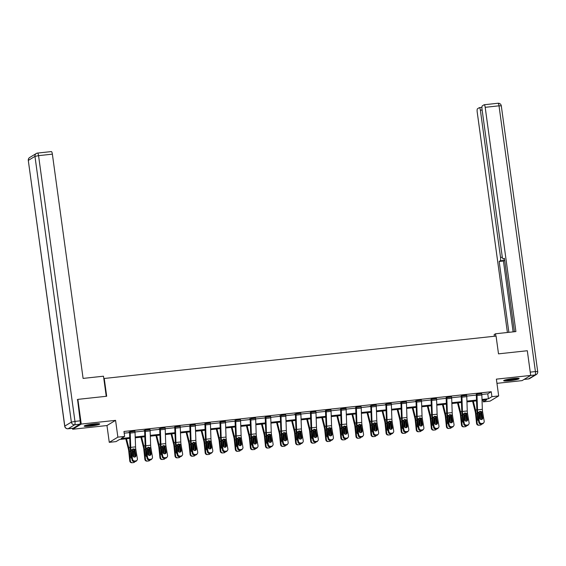 <?xml version="1.0" encoding="UTF-8"?>
<svg xmlns="http://www.w3.org/2000/svg" width="566" height="566" viewBox="0 0 566 566"><rect width="100%" height="100%" fill="white"/><g stroke="black" fill="none" stroke-linecap="round" stroke-linejoin="round"><path stroke-width="0.85" d="M90.121 426.134A7.825 0.863 172.2 0 0 99.694 423.976A7.825 0.863 172.2 0 0 93.751 423.941A7.825 0.863 172.2 0 0 84.185 426.099A7.825 0.863 172.2 0 0 90.121 426.134M509.598 380.741A7.825 0.863 172.2 0 0 519.163 378.583A7.825 0.863 172.2 0 0 513.228 378.555A7.825 0.863 172.2 0 0 503.662 380.706A7.825 0.863 172.2 0 0 509.598 380.741M129.763 438.388L119.518 439.499L116.037 441.6L109.266 442.336L117.87 437.143L124.633 436.414L121.145 438.516L129.734 437.589M72.526 428.285L72.653 429.254L106.967 425.54L109.266 442.336M496.955 383.338L522.093 380.621L530.696 375.428L496.382 379.142L498.681 395.938L490.078 401.124L483.314 401.86L486.802 399.752L482.034 400.268M483.081 400.155L483.314 401.86M77.287 399.723L77.875 399.37L81.256 424.061L72.653 429.254M77.875 399.37L106.677 396.25L104.243 378.47L496.071 336.07L498.505 353.849L527.314 350.736L530.696 375.428L535.125 374.954L528.545 378.916A3.007 0.743 83.8 0 1 528.46 378.944A3.007 0.743 83.8 0 1 528.375 378.937M104.243 378.47L103.84 378.711M481.822 394.474L487.75 393.837L491.238 391.729L123.961 431.476L124.633 436.414M124.195 433.174L129.564 432.594M135.026 432L144.641 430.959M150.103 430.372L159.718 429.332M165.187 428.738L174.795 427.698M180.264 427.111L189.879 426.071M195.341 425.476L204.956 424.436M210.418 423.842L220.032 422.802M225.494 422.215L235.109 421.175M240.571 420.58L250.186 419.54M255.655 418.946L265.263 417.906M270.732 417.319L280.34 416.279M285.809 415.685L295.424 414.645M300.886 414.057L310.501 413.017M315.962 412.423L325.577 411.383M331.039 410.789L340.654 409.749M346.116 409.161L355.731 408.121M361.2 407.527L370.808 406.487M376.277 405.9L385.885 404.86M391.354 404.265L400.969 403.225M406.43 402.631L416.045 401.591M421.507 401.004L431.122 399.964M436.584 399.37L446.199 398.33M451.661 397.742L461.276 396.695M466.745 396.108L476.353 395.068M481.758 393.816L476.31 394.467M466.674 395.45L461.233 396.101M451.597 397.077L446.157 397.728M436.52 398.712L431.08 399.363M421.444 400.339L415.515 401.046L416.038 401.414L416.534 415.734A7.528 1.861 -96.2 0 0 416.937 419.639L418.507 428.929L419.045 428.271A2.009 1.889 39.1 0 0 421.302 429.99L422.271 429.884A2.009 1.889 39.1 0 0 423.877 427.747L422.3 418.458A5.016 1.238 -96.2 0 1 422.031 415.854L421.536 401.535A3.509 0.87 83.8 0 0 421.415 400.141L416.583 400.664A3.509 0.87 83.8 0 1 416.703 402.058L417.199 416.378A5.016 1.238 -96.2 0 0 417.467 418.982L419.045 428.271M406.367 401.973L400.438 402.681L400.961 403.042L401.457 417.361A7.528 1.861 -96.2 0 0 401.853 421.274L403.431 430.563L403.968 429.905A2.009 1.889 39.1 0 0 406.225 431.617L407.195 431.518A2.009 1.889 39.1 0 0 408.801 429.382L407.223 420.092A5.016 1.238 -96.2 0 1 406.954 417.489L406.459 403.169A3.509 0.87 83.8 0 0 406.338 401.775L406.338 401.754M391.29 403.608L385.361 404.308L385.885 404.676L386.38 418.996A7.528 1.861 -96.2 0 0 386.776 422.901L388.354 432.191L388.892 431.533A2.009 1.889 39.1 0 0 391.148 433.252L392.118 433.146A2.009 1.889 39.1 0 0 393.724 431.016L392.146 421.72A5.016 1.238 -96.2 0 1 391.877 419.116L391.382 404.796A3.509 0.87 83.8 0 0 391.262 403.402L391.262 403.381M376.206 405.235L370.284 405.942L370.801 406.31L371.303 420.63A7.528 1.861 -96.2 0 0 371.699 424.535L373.277 433.825L373.815 433.167A2.009 1.889 39.1 0 0 376.072 434.886L377.041 434.78A2.009 1.889 39.1 0 0 378.647 432.643L377.069 423.354A5.016 1.238 -96.2 0 1 376.8 420.75L376.305 406.43A3.509 0.87 83.8 0 0 376.185 405.037L376.178 405.015M361.129 406.869L355.689 407.52M346.052 408.503L340.612 409.154M330.976 410.131L325.535 410.782M315.899 411.765L310.458 412.416M300.822 413.392L294.893 414.1L295.417 414.468L295.912 428.787A7.528 1.861 -96.2 0 0 296.308 432.693L297.886 441.982L298.423 441.324A2.009 1.889 39.1 0 0 300.68 443.044L301.65 442.937A2.009 1.889 39.1 0 0 303.256 440.801L301.678 431.511A5.016 1.238 -96.2 0 1 301.409 428.908L300.914 414.588A3.509 0.87 83.8 0 0 300.794 413.194L295.961 413.718A3.509 0.87 83.8 0 1 296.082 415.111L296.577 429.431A5.016 1.238 -96.2 0 0 296.846 432.035L298.423 441.324M285.745 415.027L279.816 415.734L280.34 416.095L280.835 430.415A7.528 1.861 -96.2 0 0 281.231 434.327L282.809 443.617L283.347 442.959A2.009 1.889 39.1 0 0 285.604 444.671L286.573 444.565A2.009 1.889 39.1 0 0 288.179 442.435L286.601 433.146A5.016 1.238 -96.2 0 1 286.332 430.542L285.837 416.215A3.509 0.87 83.8 0 0 285.717 414.821L280.885 415.345A3.509 0.87 83.8 0 1 281.005 416.739L281.5 431.059A5.016 1.238 -96.2 0 0 281.769 433.669L283.347 442.959M270.661 416.661L265.221 417.312M255.584 418.288L249.663 418.996L250.179 419.356L250.674 433.683A7.528 1.861 -96.2 0 0 251.078 437.589L252.655 446.878L253.186 446.22A2.009 1.889 39.1 0 0 255.45 447.932L256.412 447.833A2.009 1.889 39.1 0 0 258.018 445.697L256.44 436.407A5.016 1.238 -96.2 0 1 256.179 433.804L255.683 419.484A3.509 0.87 83.8 0 0 255.563 418.09L255.556 418.069M240.508 419.922L235.067 420.573M225.431 421.55L219.99 422.208M210.354 423.184L204.913 423.835M195.277 424.818L189.829 425.469M180.2 426.446L174.752 427.097M165.116 428.08L159.195 428.78L159.711 429.148L160.213 443.468A7.528 1.861 -96.2 0 0 160.61 447.373L162.187 456.67L162.718 456.012A2.009 1.889 39.1 0 0 164.982 457.724L165.944 457.618A2.009 1.889 39.1 0 0 167.557 455.488L165.98 446.199A5.016 1.238 -96.2 0 1 165.711 443.595L165.215 429.269A3.509 0.87 83.8 0 0 165.095 427.875L160.263 428.398A3.509 0.87 83.8 0 1 160.383 429.792L160.878 444.112A5.016 1.238 -96.2 0 0 161.147 446.723L162.718 456.012M150.04 429.714L144.118 430.415L144.634 430.783L145.129 445.102A7.528 1.861 -96.2 0 0 145.533 449.008L147.11 458.297L147.641 457.639A2.009 1.889 39.1 0 0 149.905 459.359L150.867 459.252A2.009 1.889 39.1 0 0 152.473 457.116L150.896 447.826A5.016 1.238 -96.2 0 1 150.634 445.223L150.139 430.903A3.509 0.87 83.8 0 0 150.018 429.509L150.011 429.488M134.963 431.342L129.041 432.049L129.557 432.41L130.053 446.73A7.528 1.861 -96.2 0 0 130.456 450.642L132.034 459.932L132.564 459.274A2.009 1.889 39.1 0 0 134.828 460.986L135.79 460.887A2.009 1.889 39.1 0 0 137.397 458.75L135.819 449.461A5.016 1.238 -96.2 0 1 135.557 446.857L135.055 432.537A3.509 0.87 83.8 0 0 134.934 431.143L134.934 431.122M106.967 425.54L115.57 420.354L81.256 424.061M115.57 420.354L117.87 437.143M491.238 391.729L491.918 396.667L498.681 395.938M476.558 400.862L466.957 401.902M461.481 402.497L451.873 403.537M446.404 404.124L436.796 405.164M431.32 405.758L421.72 406.798M416.243 407.393L406.643 408.426M401.167 409.02L391.566 410.06M386.09 410.654L376.489 411.694M371.013 412.281L361.405 413.322M355.936 413.916L346.328 414.956M340.852 415.55L331.252 416.59M325.775 417.177L316.175 418.217M310.699 418.812L301.098 419.852M295.622 420.446L286.021 421.479M280.545 422.073L270.944 423.113M265.468 423.708L255.86 424.748M250.391 425.335L240.783 426.375M235.307 426.969L225.707 428.009M220.231 428.603L210.63 429.636M205.154 430.231L195.553 431.271M190.077 431.865L180.476 432.905M175 433.492L165.399 434.532M159.923 435.127L150.315 436.167M144.846 436.761L135.239 437.801M482.006 399.469L488.43 398.775L491.918 396.667M135.21 436.994L144.818 435.954M150.287 435.36L159.895 434.327M165.371 433.733L174.972 432.693M180.448 432.099L190.049 431.059M195.525 430.471L205.125 429.431M210.602 428.837L220.202 427.797M225.678 427.203L235.286 426.17M240.755 425.575L250.363 424.535M255.839 423.941L265.44 422.901M270.916 422.314L280.517 421.274M285.993 420.68L295.594 419.639M301.07 419.045L310.67 418.005M316.146 417.418L325.747 416.378M331.223 415.784L340.831 414.744M346.3 414.156L355.908 413.116M361.384 412.522L370.985 411.482M376.461 410.888L386.062 409.848M391.538 409.26L401.138 408.22M406.614 407.626L416.215 406.586M421.691 405.992L431.292 404.959M436.768 404.365L446.376 403.325M451.845 402.73L461.453 401.69M466.929 401.103L476.53 400.063M487.75 393.837L488.43 398.775M481.723 393.596L481.73 393.611A3.509 0.87 83.8 0 1 481.85 395.004L482.345 409.331A5.016 1.238 -96.2 0 0 482.614 411.935L484.192 421.224A2.009 1.889 39.1 0 1 482.586 423.354L481.079 424.118L482.586 423.354M476.282 394.247L476.848 409.204A7.528 1.861 -96.2 0 0 477.244 413.116L478.822 422.406L479.36 421.748A2.009 1.889 39.1 0 0 481.616 423.46M476.89 394.12L476.897 394.134A3.509 0.87 83.8 0 1 477.018 395.528L477.513 409.855A5.016 1.238 -96.2 0 0 477.782 412.458L479.36 421.748M482.112 419.321A1.606 1.514 39.1 0 0 482.197 418.507L481.178 412.685L479.473 411.567M481.079 424.118A2.009 1.889 -140.9 0 1 478.822 422.406M483.81 422.696L483.279 423.354A2.009 1.889 -140.9 0 1 482.048 424.012M481.574 412.048L482.734 417.85A1.606 1.514 -140.9 0 1 481.447 419.562A1.606 1.514 -140.9 0 1 479.635 418.189L478.822 412.345L480.067 411.341L482.614 411.935M479.692 411.432L480.067 411.341M472.596 401.294L475.122 411.298A5.016 1.238 83.8 0 1 475.553 413.803L476.565 423.432L477.188 423.389A2.009 1.946 86.5 0 0 479.331 425.179L480.293 425.073A2.009 1.946 86.5 0 0 481.793 424.04M473.303 401.216L475.518 410.003A7.528 1.861 83.8 0 1 476.169 413.76L477.188 423.389M480.867 412.147A7.528 1.861 83.8 0 1 481.001 413.237L481.666 419.519M478.581 420.998A1.606 1.557 -93.5 0 1 477.676 419.703L477.237 413.046M478.426 412.204L480.11 413.336L479.593 414.114L480.117 419.088M480.527 419.385L480.166 413.633M478.709 425.215A2.009 1.946 -93.5 0 1 476.565 423.432M479.593 414.114L478.751 412.84M517.557 378.279A6.771 0.75 -7.8 0 1 513.206 379.319A6.771 0.75 -7.8 0 1 505.127 379.984M507.476 379.425A6.268 0.693 172.2 0 0 513.001 378.796A6.268 0.693 172.2 0 0 515.145 378.378M504.504 380.182A7.775 0.856 172.2 0 0 513.489 379.39A7.775 0.856 172.2 0 0 518.208 378.307M98.088 423.672A6.771 0.75 -7.8 0 1 93.73 424.712A6.771 0.75 -7.8 0 1 85.65 425.377M87.999 424.818A6.268 0.693 172.2 0 0 93.524 424.189A6.268 0.693 172.2 0 0 95.675 423.764M85.034 425.575A7.775 0.856 172.2 0 0 94.013 424.783A7.775 0.856 172.2 0 0 98.732 423.701M495.837 336.091L495.519 333.777L494.146 334.605L494.373 336.254M495.519 333.777L515.909 331.57L485.189 107.321A3.007 0.743 -96.2 0 0 484.171 104.745A3.007 0.743 -96.2 0 0 484.086 104.774L482.324 105.842A3.007 0.743 -96.2 0 0 482.027 109.224L502.191 256.419A3.007 0.743 -96.2 0 0 503.216 258.995A3.007 0.743 -96.2 0 0 503.294 258.966L504.462 258.839M514.444 331.726L504.391 258.308L503.294 258.966M482.14 110.03L480.378 110.221A3.007 0.743 -96.2 0 0 479.36 107.646A3.007 0.743 -96.2 0 0 479.275 107.681L477.513 108.743A3.007 0.743 -96.2 0 0 477.216 112.125L507.405 332.49M504.646 260.176A3.007 0.743 83.8 0 1 504.504 260.339L500.252 260.799L499.162 261.464L508.869 332.334M500.252 260.799A3.007 0.743 -96.2 0 0 500.542 257.417L502.332 257.226M480.378 110.221L500.542 257.417M504.504 260.339L503.415 261.004L513.121 331.874M503.415 261.004L499.162 261.464M106.245 396.299L103.493 376.199L83.096 378.406L52.376 154.157L38.559 155.65L74.96 421.394L80.181 420.828L77.563 399.554M73.311 428.179L79.891 424.21L74.67 424.776L68.09 428.745L73.311 428.179A3.007 0.743 83.8 0 1 73.226 428.207A3.007 0.743 83.8 0 1 73.141 428.2M51.28 151.61A3.007 0.743 83.8 0 1 51.357 151.582A3.007 0.743 83.8 0 1 52.376 154.157M80.181 420.828A3.007 0.743 83.8 0 1 79.891 424.21M466.646 395.224L466.653 395.245A3.509 0.87 83.8 0 1 466.773 396.639L467.268 410.958A5.016 1.238 -96.2 0 0 467.537 413.562L469.108 422.852A2.009 1.889 39.1 0 1 467.502 424.988L466.002 425.752L467.502 424.988M461.205 395.882L461.771 410.838A7.528 1.861 -96.2 0 0 462.167 414.744L463.745 424.033L464.276 423.375A2.009 1.889 39.1 0 0 466.54 425.094M461.814 395.747L461.821 395.768A3.509 0.87 83.8 0 1 461.941 397.162L462.436 411.482A5.016 1.238 -96.2 0 0 462.698 414.086L464.276 423.375M467.035 420.948A1.606 1.514 39.1 0 0 467.12 420.142L466.101 414.319L464.396 413.201M466.002 425.752A2.009 1.889 -140.9 0 1 463.745 424.033M468.733 424.33L468.202 424.988A2.009 1.889 -140.9 0 1 466.971 425.646M466.49 413.675L467.65 419.484A1.606 1.514 -140.9 0 1 466.37 421.189A1.606 1.514 -140.9 0 1 464.559 419.816L463.745 413.972L464.99 412.968L467.537 413.562M464.615 413.06L464.99 412.968M446.737 397.382L451.576 396.879A3.509 0.87 83.8 0 1 451.696 398.273L452.192 412.593A5.016 1.238 -96.2 0 0 452.453 415.196L454.031 424.486A2.009 1.889 39.1 0 1 452.425 426.623L450.925 427.38L452.425 426.623M446.128 397.509L446.687 412.473A7.528 1.861 -96.2 0 0 447.09 416.378L448.668 425.667L449.199 425.009A2.009 1.889 39.1 0 0 451.463 426.729M446.737 397.403A3.509 0.87 83.8 0 1 446.864 398.797L447.359 413.116A5.016 1.238 -96.2 0 0 447.621 415.72L449.199 425.009M451.958 422.583A1.606 1.514 39.1 0 0 452.043 421.776L451.024 415.953L449.319 414.828M450.925 427.38A2.009 1.889 -140.9 0 1 448.668 425.667M453.656 425.957L453.125 426.615A2.009 1.889 -140.9 0 1 451.894 427.28M451.413 415.31L452.574 421.118A1.606 1.514 -140.9 0 1 451.293 422.823A1.606 1.514 -140.9 0 1 449.482 421.451L448.661 415.607L449.913 414.602L452.453 415.196M449.538 414.694L449.913 414.602M457.519 402.921L460.038 412.925A5.016 1.238 83.8 0 1 460.476 415.43L461.488 425.059L462.111 425.024A2.009 1.946 86.5 0 0 464.254 426.806L465.217 426.7A2.009 1.946 86.5 0 0 466.717 425.674M458.227 402.851L460.441 411.638A7.528 1.861 83.8 0 1 461.092 415.394L462.111 425.024M465.79 413.781A7.528 1.861 83.8 0 1 465.924 414.871L466.589 421.154M463.504 422.632A1.606 1.557 -93.5 0 1 462.599 421.337L462.153 414.68M463.342 413.831L465.033 414.97L464.516 415.741L465.04 420.722M465.45 421.019L465.089 415.267M463.632 426.849A2.009 1.946 -93.5 0 1 461.488 425.059M464.516 415.741L463.667 414.475M442.435 404.556L444.961 414.56A5.016 1.238 83.8 0 1 445.4 417.064L446.411 426.693L447.034 426.651A2.009 1.946 86.5 0 0 449.171 428.441L450.14 428.335A2.009 1.946 86.5 0 0 451.64 427.309M443.15 404.478L445.364 413.272A7.528 1.861 83.8 0 1 446.015 417.022L447.034 426.651M450.713 415.416A7.528 1.861 83.8 0 1 450.847 416.498L451.512 422.781M448.428 424.259A1.606 1.557 -93.5 0 1 447.522 422.965L447.076 416.307M448.265 415.465L449.949 416.597L449.439 417.375L449.963 422.356M450.373 422.646L450.012 416.894M448.555 428.476A2.009 1.946 -93.5 0 1 446.411 426.693M449.439 417.375L448.59 416.102M431.66 399.009L436.492 398.506A3.509 0.87 83.8 0 1 436.612 399.9L437.115 414.22A5.016 1.238 -96.2 0 0 437.377 416.831L438.954 426.12A2.009 1.889 39.1 0 1 437.348 428.25L435.848 429.014L437.348 428.25M431.051 399.143L431.61 414.1A7.528 1.861 -96.2 0 0 432.014 418.005L433.591 427.302L434.122 426.644A2.009 1.889 39.1 0 0 436.386 428.356M431.66 399.03A3.509 0.87 83.8 0 1 431.78 400.424L432.283 414.744A5.016 1.238 -96.2 0 0 432.544 417.354L434.122 426.644M436.881 424.217A1.606 1.514 39.1 0 0 436.966 423.403L435.947 417.581L434.242 416.463M435.848 429.014A2.009 1.889 -140.9 0 1 433.591 427.302M438.579 427.592L438.049 428.25A2.009 1.889 -140.9 0 1 436.818 428.908M436.336 416.944L437.497 422.745A1.606 1.514 -140.9 0 1 436.209 424.458A1.606 1.514 -140.9 0 1 434.405 423.085L433.584 417.241L434.837 416.236L437.377 416.831M434.462 416.328L434.837 416.236M421.804 425.844A1.606 1.514 39.1 0 0 421.882 425.038L420.871 419.215L419.158 418.097M421.302 429.99L420.771 430.648L422.271 429.884M420.771 430.648A2.009 1.889 -140.9 0 1 418.507 428.929M423.502 429.226L422.965 429.884A2.009 1.889 -140.9 0 1 421.734 430.542M421.26 418.571L422.42 424.38A1.606 1.514 -140.9 0 1 421.132 426.085A1.606 1.514 -140.9 0 1 419.328 424.712L418.507 418.868L419.76 417.864L422.3 418.458M419.378 417.956L419.76 417.864M406.338 401.775L401.506 402.292A3.509 0.87 83.8 0 1 401.627 403.685L402.122 418.012A5.016 1.238 -96.2 0 0 402.391 420.616L403.968 429.905M406.721 427.479A1.606 1.514 39.1 0 0 406.805 426.665L405.794 420.842L404.082 419.724M406.225 431.617L405.695 432.275L407.195 431.518M405.695 432.275A2.009 1.889 -140.9 0 1 403.431 430.563M408.426 430.853L407.888 431.511A2.009 1.889 -140.9 0 1 406.657 432.169M406.183 420.205L407.343 426.007A1.606 1.514 -140.9 0 1 406.055 427.719A1.606 1.514 -140.9 0 1 404.251 426.347L403.431 420.503L404.683 419.498L407.223 420.092M404.301 419.59L404.683 419.498M427.358 406.19L429.884 416.187A5.016 1.238 83.8 0 1 430.316 418.691L431.334 428.32L431.95 428.285A2.009 1.946 86.5 0 0 434.094 430.068L435.063 429.969A2.009 1.946 86.5 0 0 436.563 428.936M428.066 406.112L430.287 414.899A7.528 1.861 83.8 0 1 430.938 418.656L431.95 428.285M435.636 417.043A7.528 1.861 83.8 0 1 435.77 418.132L436.436 424.415M433.351 425.894A1.606 1.557 -93.5 0 1 432.445 424.599L432 417.941M433.188 417.1L434.872 418.232L434.363 419.01L434.886 423.984M435.296 424.281L434.936 418.529M433.478 430.11A2.009 1.946 -93.5 0 1 431.334 428.32M434.363 419.01L433.514 417.736M412.281 407.817L414.807 417.821A5.016 1.238 83.8 0 1 415.239 420.326L416.258 429.955L416.873 429.919A2.009 1.946 86.5 0 0 419.017 431.702L419.986 431.596A2.009 1.946 86.5 0 0 421.479 430.57M412.989 407.739L415.211 416.534A7.528 1.861 83.8 0 1 415.861 420.29L416.873 429.919M420.559 418.677A7.528 1.861 83.8 0 1 420.694 419.767L421.352 426.042M418.274 427.521A1.606 1.557 -93.5 0 1 417.368 426.233L416.923 419.569M418.111 418.727L419.795 419.859L419.279 420.637L419.809 425.618M420.213 425.908L419.852 420.163M418.401 431.738A2.009 1.946 -93.5 0 1 416.258 429.955M419.279 420.637L418.437 419.371M397.205 409.451L399.73 419.456A5.016 1.238 83.8 0 1 400.162 421.96L401.181 431.589L401.796 431.547A2.009 1.946 86.5 0 0 403.94 433.337L404.909 433.231A2.009 1.946 86.5 0 0 406.402 432.198M397.912 409.374L400.134 418.161A7.528 1.861 83.8 0 1 400.785 421.918L401.796 431.547M405.482 420.312A7.528 1.861 83.8 0 1 405.617 421.394L406.275 427.677M403.197 429.155A1.606 1.557 -93.5 0 1 402.292 427.861L401.846 421.203M403.034 420.361L404.718 421.493L404.202 422.271L404.725 427.252M405.136 427.542L404.775 421.79M403.325 433.372A2.009 1.946 -93.5 0 1 401.181 431.589M404.202 422.271L403.36 420.998M391.262 403.402L386.429 403.926A3.509 0.87 83.8 0 1 386.55 405.32L387.045 419.639A5.016 1.238 -96.2 0 0 387.314 422.243L388.892 431.533M391.644 429.113A1.606 1.514 39.1 0 0 391.729 428.299L390.717 422.477L389.005 421.359M391.148 433.252L390.618 433.91L392.118 433.146M390.618 433.91A2.009 1.889 -140.9 0 1 388.354 432.191M393.349 432.488L392.811 433.146A2.009 1.889 -140.9 0 1 391.58 433.804M391.106 421.833L392.266 427.641A1.606 1.514 -140.9 0 1 390.979 429.346A1.606 1.514 -140.9 0 1 389.167 427.974L388.354 422.13L389.606 421.125L392.146 421.72M389.224 421.217L389.606 421.125M382.128 411.079L384.654 421.083A5.016 1.238 83.8 0 1 385.085 423.587L386.097 433.216L386.72 433.181A2.009 1.946 86.5 0 0 388.863 434.964L389.825 434.865A2.009 1.946 86.5 0 0 391.325 433.832M382.835 411.008L385.057 419.795A7.528 1.861 83.8 0 1 385.708 423.552L386.72 433.181M390.406 421.939A7.528 1.861 83.8 0 1 390.54 423.028L391.198 429.311M388.113 430.79A1.606 1.557 -93.5 0 1 387.208 429.495L386.769 422.837M387.958 421.988L389.641 423.127L389.125 423.899L389.649 428.879M390.059 429.177L389.698 423.425M388.241 435.006A2.009 1.946 -93.5 0 1 386.097 433.216M389.125 423.899L388.283 422.632M371.346 405.539L371.353 405.56A3.509 0.87 83.8 0 1 371.473 406.954L371.968 421.274A5.016 1.238 -96.2 0 0 372.237 423.877L373.815 433.167M376.567 430.74A1.606 1.514 39.1 0 0 376.652 429.934L375.633 424.111L373.928 422.993M376.072 434.886L375.534 435.537L376.503 435.438L377.041 434.78M375.534 435.537A2.009 1.889 -140.9 0 1 373.277 433.825M378.265 434.122L377.734 434.773A2.009 1.889 -140.9 0 1 376.503 435.438M376.029 423.467L377.182 429.276A1.606 1.514 -140.9 0 1 375.902 430.981A1.606 1.514 -140.9 0 1 374.091 429.608L373.277 423.764L374.522 422.76L377.069 423.354M374.147 422.852L374.522 422.76M367.051 412.713L369.577 422.717A5.016 1.238 83.8 0 1 370.008 425.222L371.02 434.851L371.643 434.808A2.009 1.946 86.5 0 0 373.786 436.598L374.749 436.492A2.009 1.946 86.5 0 0 376.248 435.466M367.758 412.635L369.973 421.429A7.528 1.861 83.8 0 1 370.624 425.179L371.643 434.808M375.322 423.573A7.528 1.861 83.8 0 1 375.456 424.663L376.121 430.938M373.036 432.417A1.606 1.557 -93.5 0 1 372.131 431.129L371.685 424.465M372.881 423.623L374.565 424.755L374.048 425.533L374.572 430.514M374.982 430.804L374.621 425.052M373.164 436.634A2.009 1.946 -93.5 0 1 371.02 434.851M374.048 425.533L373.206 424.259M361.101 406.65L361.108 406.664A3.509 0.87 83.8 0 1 361.228 408.058L361.724 422.385A5.016 1.238 -96.2 0 0 361.992 424.988L363.563 434.278A2.009 1.889 39.1 0 1 361.957 436.407L360.457 437.171L361.957 436.407M355.66 407.301L356.226 422.257A7.528 1.861 -96.2 0 0 356.622 426.17L358.2 435.459L358.731 434.801A2.009 1.889 39.1 0 0 360.995 436.513M356.269 407.173L356.276 407.187A3.509 0.87 83.8 0 1 356.396 408.581L356.891 422.901A5.016 1.238 -96.2 0 0 357.153 425.512L358.731 434.801M361.49 432.374A1.606 1.514 39.1 0 0 361.575 431.561L360.556 425.738L358.851 424.62M360.457 437.171A2.009 1.889 -140.9 0 1 358.2 435.459M363.188 435.749L362.657 436.407A2.009 1.889 -140.9 0 1 361.426 437.065M360.945 425.101L362.106 430.903A1.606 1.514 -140.9 0 1 360.825 432.615A1.606 1.514 -140.9 0 1 359.014 431.242L358.2 425.399L359.445 424.394L361.992 424.988M359.07 424.486L359.445 424.394M351.974 414.347L354.493 424.351A5.016 1.238 83.8 0 1 354.932 426.849L355.943 436.478L356.566 436.443A2.009 1.946 86.5 0 0 358.71 438.233L359.672 438.126A2.009 1.946 86.5 0 0 361.172 437.094M352.682 414.27L354.896 423.057A7.528 1.861 83.8 0 1 355.547 426.814L356.566 436.443M360.245 425.2A7.528 1.861 83.8 0 1 360.379 426.29L361.044 432.573M357.96 434.051A1.606 1.557 -93.5 0 1 357.054 432.757L356.608 426.099M357.797 425.257L359.488 426.389L358.971 427.167L359.495 432.141M359.905 432.438L359.544 426.686M358.087 438.268A2.009 1.946 -93.5 0 1 355.943 436.478M358.971 427.167L358.122 425.894M346.024 408.277L346.024 408.298A3.509 0.87 83.8 0 1 346.151 409.692L346.647 424.012A5.016 1.238 -96.2 0 0 346.908 426.615L348.486 435.905A2.009 1.889 39.1 0 1 346.88 438.042L345.38 438.806L346.88 438.042M340.583 408.928L341.142 423.892A7.528 1.861 -96.2 0 0 341.546 427.797L343.123 437.086L343.654 436.428A2.009 1.889 39.1 0 0 345.918 438.148M341.192 408.801L341.192 408.822A3.509 0.87 83.8 0 1 341.312 410.216L341.814 424.535A5.016 1.238 -96.2 0 0 342.076 427.139L343.654 436.428M346.413 434.002A1.606 1.514 39.1 0 0 346.498 433.195L345.479 427.372L343.774 426.255M345.38 438.806A2.009 1.889 -140.9 0 1 343.123 437.086M348.111 437.384L347.581 438.042A2.009 1.889 -140.9 0 1 346.35 438.7M345.868 426.729L347.029 432.537A1.606 1.514 -140.9 0 1 345.748 434.242A1.606 1.514 -140.9 0 1 343.937 432.87L343.116 427.026L344.369 426.021L346.908 426.615M343.994 426.113L344.369 426.021M336.89 415.975L339.416 425.979A5.016 1.238 83.8 0 1 339.855 428.483L340.866 438.112L341.482 438.077A2.009 1.946 86.5 0 0 343.626 439.86L344.595 439.754A2.009 1.946 86.5 0 0 346.095 438.728M337.605 415.897L339.819 424.691A7.528 1.861 83.8 0 1 340.47 428.448L341.482 438.077M345.168 426.835A7.528 1.861 83.8 0 1 345.302 427.924L345.968 434.207M342.883 435.678A1.606 1.557 -93.5 0 1 341.977 434.391L341.531 427.726M342.72 426.884L344.404 428.016L343.895 428.795L344.418 433.775M344.828 434.072L344.468 428.32M343.01 439.902A2.009 1.946 -93.5 0 1 340.866 438.112M343.895 428.795L343.046 427.528M326.115 410.435L330.947 409.933A3.509 0.87 83.8 0 1 331.068 411.326L331.57 425.646A5.016 1.238 -96.2 0 0 331.832 428.25L333.409 437.539A2.009 1.889 39.1 0 1 331.803 439.676L330.303 440.433L331.803 439.676M325.5 410.562L326.066 425.519A7.528 1.861 -96.2 0 0 326.469 429.431L328.047 438.721L328.577 438.063A2.009 1.889 39.1 0 0 330.834 439.775M326.115 410.456A3.509 0.87 83.8 0 1 326.235 411.85L326.738 426.17A5.016 1.238 -96.2 0 0 326.999 428.773L328.577 438.063M331.336 435.636A1.606 1.514 39.1 0 0 331.421 434.822L330.403 429.007L328.697 427.882M330.303 440.433A2.009 1.889 -140.9 0 1 328.047 438.721M333.034 439.011L332.504 439.669A2.009 1.889 -140.9 0 1 331.273 440.334M330.792 428.363L331.952 434.172A1.606 1.514 -140.9 0 1 330.664 435.877A1.606 1.514 -140.9 0 1 328.86 434.504L328.039 428.66L329.292 427.655L331.832 428.25M328.917 427.747L329.292 427.655M321.813 417.609L324.339 427.613A5.016 1.238 83.8 0 1 324.771 430.118L325.79 439.747L326.405 439.704A2.009 1.946 86.5 0 0 328.549 441.494L329.518 441.388A2.009 1.946 86.5 0 0 331.018 440.355M322.521 417.531L324.743 426.318A7.528 1.861 83.8 0 1 325.393 430.075L326.405 439.704M330.091 428.469A7.528 1.861 83.8 0 1 330.226 429.552L330.891 435.834M327.806 437.313A1.606 1.557 -93.5 0 1 326.9 436.018L326.455 429.361M327.643 428.519L329.327 429.651L328.818 430.429L329.341 435.41M329.752 435.7L329.391 429.948M327.933 441.53A2.009 1.946 -93.5 0 1 325.79 439.747M328.818 430.429L327.969 429.155M311.038 412.062L315.87 411.56A3.509 0.87 83.8 0 1 315.991 412.954L316.486 427.273A5.016 1.238 -96.2 0 0 316.755 429.884L318.333 439.174A2.009 1.889 39.1 0 1 316.727 441.303L315.227 442.067L316.727 441.303M310.423 412.197L310.989 427.153A7.528 1.861 -96.2 0 0 311.392 431.059L312.963 440.348L313.5 439.697A2.009 1.889 39.1 0 0 315.757 441.409M311.038 412.083A3.509 0.87 83.8 0 1 311.159 413.477L311.654 427.797A5.016 1.238 -96.2 0 0 311.923 430.401L313.5 439.697M316.26 437.27A1.606 1.514 39.1 0 0 316.337 436.457L315.326 430.634L313.614 429.516M315.227 442.067A2.009 1.889 -140.9 0 1 312.963 440.348M317.958 440.645L317.42 441.303A2.009 1.889 -140.9 0 1 316.189 441.961M315.715 429.99L316.875 435.799A1.606 1.514 -140.9 0 1 315.587 437.504A1.606 1.514 -140.9 0 1 313.783 436.131L312.963 430.294L314.215 429.29L316.755 429.884M313.833 429.375L314.215 429.29M306.737 419.243L309.262 429.24A5.016 1.238 83.8 0 1 309.694 431.745L310.713 441.374L311.328 441.338A2.009 1.946 86.5 0 0 313.472 443.121L314.441 443.022A2.009 1.946 86.5 0 0 315.934 441.989M307.444 419.165L309.666 427.953A7.528 1.861 83.8 0 1 310.317 431.709L311.328 441.338M315.014 430.096A7.528 1.861 83.8 0 1 315.149 431.186L315.807 437.468M312.729 438.947A1.606 1.557 -93.5 0 1 311.824 437.652L311.378 430.995M312.566 430.153L314.25 431.285L313.734 432.056L314.264 437.037M314.668 437.334L314.307 431.582M312.856 443.164A2.009 1.946 -93.5 0 1 310.713 441.374M313.734 432.056L312.892 430.79M301.176 438.898A1.606 1.514 39.1 0 0 301.261 438.091L300.249 432.268L298.537 431.151M300.68 443.044L300.15 443.702L301.65 442.937M300.15 443.702A2.009 1.889 -140.9 0 1 297.886 441.982M302.881 442.279L302.343 442.937A2.009 1.889 -140.9 0 1 301.112 443.595M300.638 431.625L301.798 437.433A1.606 1.514 -140.9 0 1 300.511 439.138A1.606 1.514 -140.9 0 1 298.707 437.766L297.886 431.922L299.138 430.917L301.678 431.511M298.756 431.009L299.138 430.917M291.66 420.871L294.186 430.875A5.016 1.238 83.8 0 1 294.617 433.379L295.636 443.008L296.251 442.973A2.009 1.946 86.5 0 0 298.395 444.756L299.364 444.65A2.009 1.946 86.5 0 0 300.857 443.624M292.367 420.793L294.589 429.587A7.528 1.861 83.8 0 1 295.24 433.337L296.251 442.973M299.938 431.731A7.528 1.861 83.8 0 1 300.072 432.82L300.73 439.096M297.652 440.574A1.606 1.557 -93.5 0 1 296.74 439.287L296.301 432.622M297.49 431.78L299.173 432.912L298.657 433.69L299.181 438.671M299.591 438.961L299.23 433.216M297.773 444.791A2.009 1.946 -93.5 0 1 295.636 443.008M298.657 433.69L297.815 432.424M286.099 440.532A1.606 1.514 39.1 0 0 286.184 439.718L285.172 433.896L283.46 432.778M285.604 444.671L285.073 445.329L286.573 444.565M285.073 445.329A2.009 1.889 -140.9 0 1 282.809 443.617M287.804 443.907L287.266 444.565A2.009 1.889 -140.9 0 1 286.035 445.223M285.561 433.259L286.721 439.06A1.606 1.514 -140.9 0 1 285.434 440.773A1.606 1.514 -140.9 0 1 283.623 439.4L282.809 433.556L284.054 432.551L286.601 433.146M283.679 432.643L284.054 432.551M276.583 422.505L279.109 432.509A5.016 1.238 83.8 0 1 279.54 435.013L280.552 444.643L281.175 444.6A2.009 1.946 86.5 0 0 283.318 446.39L284.281 446.284A2.009 1.946 86.5 0 0 285.78 445.251M277.29 422.427L279.512 431.214A7.528 1.861 83.8 0 1 280.156 434.971L281.175 444.6M284.861 433.358A7.528 1.861 83.8 0 1 284.995 434.447L285.653 440.73M282.568 442.209A1.606 1.557 -93.5 0 1 281.663 440.914L281.224 434.256M282.413 433.415L284.097 434.547L283.58 435.325L284.104 440.298M284.514 440.596L284.153 434.844M282.696 446.425A2.009 1.946 -93.5 0 1 280.552 444.643M283.58 435.325L282.738 434.051M270.633 416.435L270.64 416.456A3.509 0.87 83.8 0 1 270.76 417.85L271.255 432.169A5.016 1.238 -96.2 0 0 271.524 434.773L273.102 444.062A2.009 1.889 39.1 0 1 271.496 446.199L269.989 446.963L271.496 446.199M265.192 417.092L265.758 432.049A7.528 1.861 -96.2 0 0 266.154 435.954L267.732 445.244L268.263 444.586A2.009 1.889 39.1 0 0 270.527 446.305M270.64 416.456L265.808 416.979A3.509 0.87 83.8 0 1 265.928 418.373L266.423 432.693A5.016 1.238 -96.2 0 0 266.692 435.296L268.263 444.586M271.022 442.159A1.606 1.514 39.1 0 0 271.107 441.353L270.088 435.53L268.383 434.412M269.989 446.963A2.009 1.889 -140.9 0 1 267.732 445.244M272.72 445.541L272.189 446.199A2.009 1.889 -140.9 0 1 270.958 446.857M270.477 434.886L271.638 440.695A1.606 1.514 -140.9 0 1 270.357 442.4A1.606 1.514 -140.9 0 1 268.546 441.027L267.732 435.183L268.977 434.179L271.524 434.773M268.602 434.271L268.977 434.179M261.506 424.132L264.032 434.136A5.016 1.238 83.8 0 1 264.464 436.641L265.475 446.27L266.098 446.234A2.009 1.946 86.5 0 0 268.242 448.017L269.204 447.911A2.009 1.946 86.5 0 0 270.704 446.885M262.214 424.061L264.428 432.849A7.528 1.861 83.8 0 1 265.079 436.605L266.098 446.234M269.777 434.992A7.528 1.861 83.8 0 1 269.911 436.082L270.576 442.364M267.492 443.843A1.606 1.557 -93.5 0 1 266.586 442.548L266.14 435.891M267.336 435.042L269.02 436.181L268.503 436.952L269.027 441.933M269.437 442.23L269.076 436.478M267.619 448.06A2.009 1.946 -93.5 0 1 265.475 446.27M268.503 436.952L267.661 435.686M250.724 418.592L250.731 418.614A3.509 0.87 83.8 0 1 250.851 420.007L251.346 434.327A5.016 1.238 -96.2 0 0 251.608 436.931L253.186 446.22M255.945 443.794A1.606 1.514 39.1 0 0 256.03 442.987L255.011 437.164L253.306 436.039M255.45 447.932L254.912 448.59L255.882 448.491L256.412 447.833M254.912 448.59A2.009 1.889 -140.9 0 1 252.655 446.878M257.643 447.168L257.113 447.826A2.009 1.889 -140.9 0 1 255.882 448.491M255.4 436.52L256.561 442.329A1.606 1.514 -140.9 0 1 255.28 444.034A1.606 1.514 -140.9 0 1 253.469 442.662L252.655 436.818L253.901 435.813L256.44 436.407M253.526 435.905L253.901 435.813M246.422 425.766L248.948 435.77A5.016 1.238 83.8 0 1 249.387 438.275L250.398 447.904L251.021 447.862A2.009 1.946 86.5 0 0 253.165 449.652L254.127 449.546A2.009 1.946 86.5 0 0 255.627 448.52M247.137 425.689L249.351 434.483A7.528 1.861 83.8 0 1 250.002 438.233L251.021 447.862M254.7 436.627A7.528 1.861 83.8 0 1 254.834 437.709L255.499 443.992M252.415 445.47A1.606 1.557 -93.5 0 1 251.509 444.176L251.063 437.518M252.252 436.676L253.936 437.808L253.427 438.586L253.95 443.567M254.36 443.857L254 438.105M252.542 449.687A2.009 1.946 -93.5 0 1 250.398 447.904M253.427 438.586L252.578 437.313M240.479 419.703L240.479 419.717A3.509 0.87 83.8 0 1 240.6 421.111L241.102 435.431A5.016 1.238 -96.2 0 0 241.364 438.042L242.941 447.331A2.009 1.889 39.1 0 1 241.335 449.461L239.835 450.225L241.335 449.461M235.039 420.354L235.597 435.311A7.528 1.861 -96.2 0 0 236.001 439.216L237.579 448.513L238.109 447.855A2.009 1.889 39.1 0 0 240.373 449.567M235.647 420.22L235.647 420.241A3.509 0.87 83.8 0 1 235.767 421.635L236.27 435.954A5.016 1.238 -96.2 0 0 236.531 438.565L238.109 447.855M240.868 445.428A1.606 1.514 39.1 0 0 240.953 444.614L239.934 438.792L238.229 437.674M239.835 450.225A2.009 1.889 -140.9 0 1 237.579 448.513M242.566 448.803L242.036 449.461A2.009 1.889 -140.9 0 1 240.805 450.119M240.324 438.155L241.484 443.956A1.606 1.514 -140.9 0 1 240.203 445.668A1.606 1.514 -140.9 0 1 238.392 444.296L237.571 438.452L238.824 437.447L241.364 438.042M238.449 437.539L238.824 437.447M231.345 427.401L233.871 437.398A5.016 1.238 83.8 0 1 234.31 439.902L235.322 449.531L235.937 449.496A2.009 1.946 86.5 0 0 238.081 451.279L239.05 451.18A2.009 1.946 86.5 0 0 240.55 450.147M232.053 427.323L234.274 436.11A7.528 1.861 83.8 0 1 234.925 439.867L235.937 449.496M239.623 438.254A7.528 1.861 83.8 0 1 239.758 439.343L240.423 445.626M237.338 447.105A1.606 1.557 -93.5 0 1 236.432 445.81L235.987 439.152M237.175 438.31L238.859 439.442L238.35 440.221L238.873 445.194M239.284 445.492L238.923 439.74M237.465 451.321A2.009 1.946 -93.5 0 1 235.322 449.531M238.35 440.221L237.501 438.947M225.402 421.33L225.402 421.352A3.509 0.87 83.8 0 1 225.523 422.745L226.025 437.065A5.016 1.238 -96.2 0 0 226.287 439.669L227.865 448.958A2.009 1.889 39.1 0 1 226.259 451.095L224.759 451.859L226.259 451.095M219.955 421.981L220.521 436.945A7.528 1.861 -96.2 0 0 220.924 440.85L222.502 450.14L223.032 449.482A2.009 1.889 39.1 0 0 225.289 451.201M220.57 421.854L220.57 421.875A3.509 0.87 83.8 0 1 220.69 423.269L221.193 437.589A5.016 1.238 -96.2 0 0 221.455 440.192L223.032 449.482M225.792 447.055A1.606 1.514 39.1 0 0 225.876 446.249L224.858 440.426L223.153 439.308M224.759 451.859A2.009 1.889 -140.9 0 1 222.502 450.14M227.49 450.437L226.952 451.095A2.009 1.889 -140.9 0 1 225.728 451.753M225.247 439.782L226.407 445.591A1.606 1.514 -140.9 0 1 225.119 447.296A1.606 1.514 -140.9 0 1 223.315 445.923L222.495 440.079L223.747 439.075L226.287 439.669M223.365 439.166L223.747 439.075M216.269 429.028L218.794 439.032A5.016 1.238 83.8 0 1 219.226 441.537L220.245 451.166L220.86 451.13A2.009 1.946 86.5 0 0 223.004 452.913L223.973 452.807A2.009 1.946 86.5 0 0 225.473 451.781M216.976 428.95L219.198 437.744A7.528 1.861 83.8 0 1 219.849 441.501L220.86 451.13M224.546 439.888A7.528 1.861 83.8 0 1 224.681 440.978L225.339 447.253M222.261 448.732A1.606 1.557 -93.5 0 1 221.356 447.444L220.91 440.78M222.098 439.938L223.782 441.07L223.273 441.848L223.796 446.829M224.2 447.119L223.839 441.374M222.388 452.949A2.009 1.946 -93.5 0 1 220.245 451.166M223.273 441.848L222.424 440.581M205.493 423.488L210.326 422.986A3.509 0.87 83.8 0 1 210.446 424.38L210.941 438.7A5.016 1.238 -96.2 0 0 211.21 441.303L212.788 450.593A2.009 1.889 39.1 0 1 211.182 452.729L209.682 453.486L211.182 452.729M204.878 423.616L205.444 438.572A7.528 1.861 -96.2 0 0 205.84 442.485L207.418 451.774L207.955 451.116A2.009 1.889 39.1 0 0 210.212 452.828M205.493 423.502A3.509 0.87 83.8 0 1 205.614 424.896L206.109 439.223A5.016 1.238 -96.2 0 0 206.378 441.827L207.955 451.116M210.715 448.689A1.606 1.514 39.1 0 0 210.793 447.876L209.781 442.053L208.069 440.935M209.682 453.486A2.009 1.889 -140.9 0 1 207.418 451.774M212.413 452.064L211.875 452.722A2.009 1.889 -140.9 0 1 210.644 453.38M210.17 441.416L211.33 447.218A1.606 1.514 -140.9 0 1 210.043 448.93A1.606 1.514 -140.9 0 1 208.238 447.557L207.418 441.713L208.67 440.709L211.21 441.303M208.288 440.801L208.67 440.709M201.192 430.662L203.718 440.666A5.016 1.238 83.8 0 1 204.149 443.171L205.168 452.8L205.783 452.758A2.009 1.946 86.5 0 0 207.927 454.548L208.896 454.441A2.009 1.946 86.5 0 0 210.389 453.408M201.899 430.585L204.121 439.372A7.528 1.861 83.8 0 1 204.772 443.128L205.783 452.758M209.47 441.522A7.528 1.861 83.8 0 1 209.604 442.605L210.262 448.888M207.184 450.366A1.606 1.557 -93.5 0 1 206.279 449.071L205.833 442.414M207.022 441.572L208.705 442.704L208.189 443.482L208.72 448.463M209.123 448.753L208.762 443.001M207.312 454.583A2.009 1.946 -93.5 0 1 205.168 452.8M208.189 443.482L207.347 442.209M190.417 425.116L195.249 424.613A3.509 0.87 83.8 0 1 195.369 426.007L195.864 440.327A5.016 1.238 -96.2 0 0 196.133 442.93L197.711 452.227A2.009 1.889 39.1 0 1 196.105 454.357L194.605 455.121L196.105 454.357M189.801 425.25L190.367 440.207A7.528 1.861 -96.2 0 0 190.763 444.112L192.341 453.401L192.879 452.743A2.009 1.889 39.1 0 0 195.136 454.463M190.417 425.137A3.509 0.87 83.8 0 1 190.537 426.531L191.032 440.85A5.016 1.238 -96.2 0 0 191.301 443.454L192.879 452.743M195.631 450.324A1.606 1.514 39.1 0 0 195.716 449.51L194.704 443.687L192.992 442.57M194.605 455.121A2.009 1.889 -140.9 0 1 192.341 453.401M197.336 453.699L196.798 454.357A2.009 1.889 -140.9 0 1 195.567 455.014M195.093 443.044L196.253 448.852A1.606 1.514 -140.9 0 1 194.966 450.557A1.606 1.514 -140.9 0 1 193.162 449.185L192.341 443.341L193.593 442.336L196.133 442.93M193.211 442.428L193.593 442.336M186.115 432.29L188.641 442.294A5.016 1.238 83.8 0 1 189.072 444.798L190.084 454.427L190.707 454.392A2.009 1.946 86.5 0 0 192.85 456.175L193.82 456.076A2.009 1.946 86.5 0 0 195.312 455.043M186.822 432.219L189.044 441.006A7.528 1.861 83.8 0 1 189.695 444.763L190.707 454.392M194.393 443.15A7.528 1.861 83.8 0 1 194.527 444.239L195.185 450.522M192.1 452.001A1.606 1.557 -93.5 0 1 191.195 450.706L190.756 444.048M191.945 443.199L193.629 444.338L193.112 445.109L193.636 450.09M194.046 450.387L193.685 444.635M192.228 456.217A2.009 1.946 -93.5 0 1 190.084 454.427M193.112 445.109L192.27 443.843M175.333 426.75L180.172 426.248A3.509 0.87 83.8 0 1 180.292 427.641L180.787 441.961A5.016 1.238 -96.2 0 0 181.056 444.565L182.634 453.854A2.009 1.889 39.1 0 1 181.028 455.991L179.528 456.748L181.028 455.991M174.724 426.877L175.29 441.841A7.528 1.861 -96.2 0 0 175.686 445.746L177.264 455.036L177.802 454.378A2.009 1.889 39.1 0 0 180.059 456.097M175.34 426.771A3.509 0.87 83.8 0 1 175.46 428.165L175.955 442.485A5.016 1.238 -96.2 0 0 176.224 445.088L177.802 454.378M180.554 451.951A1.606 1.514 39.1 0 0 180.639 451.144L179.62 445.322L177.915 444.204M179.528 456.748A2.009 1.889 -140.9 0 1 177.264 455.036M182.259 455.333L181.721 455.984A2.009 1.889 -140.9 0 1 180.49 456.649M180.016 444.678L181.177 450.486A1.606 1.514 -140.9 0 1 179.889 452.192A1.606 1.514 -140.9 0 1 178.078 450.819L177.264 444.975L178.509 443.97L181.056 444.565M178.134 444.062L178.509 443.97M171.038 433.924L173.564 443.928A5.016 1.238 83.8 0 1 173.995 446.433L175.007 456.062L175.63 456.019A2.009 1.946 86.5 0 0 177.774 457.809L178.736 457.703A2.009 1.946 86.5 0 0 180.236 456.677M171.746 433.846L173.967 442.64A7.528 1.861 83.8 0 1 174.611 446.39L175.63 456.019M179.309 444.784A7.528 1.861 83.8 0 1 179.443 445.867L180.108 452.149M177.024 453.628A1.606 1.557 -93.5 0 1 176.118 452.333L175.679 445.675M176.868 444.834L178.552 445.966L178.035 446.744L178.559 451.725M178.969 452.015L178.608 446.263M177.151 457.844A2.009 1.946 -93.5 0 1 175.007 456.062M178.035 446.744L177.193 445.47M165.477 453.585A1.606 1.514 39.1 0 0 165.562 452.772L164.543 446.949L162.838 445.831M164.982 457.724L164.444 458.382L165.413 458.276L165.944 457.618M164.444 458.382A2.009 1.889 -140.9 0 1 162.187 456.67M167.175 456.96L166.645 457.618A2.009 1.889 -140.9 0 1 165.413 458.276M164.932 446.312L166.093 452.114A1.606 1.514 -140.9 0 1 164.812 453.826A1.606 1.514 -140.9 0 1 163.001 452.453L162.187 446.609L163.433 445.605L165.98 446.199M163.058 445.697L163.433 445.605M155.961 435.558L158.487 445.562A5.016 1.238 83.8 0 1 158.919 448.06L159.93 457.689L160.553 457.653A2.009 1.946 86.5 0 0 162.697 459.443L163.659 459.337A2.009 1.946 86.5 0 0 165.159 458.304M156.669 435.48L158.883 444.268A7.528 1.861 83.8 0 1 159.534 448.024L160.553 457.653M164.232 446.411A7.528 1.861 83.8 0 1 164.366 447.501L165.031 453.783M161.947 455.262A1.606 1.557 -93.5 0 1 161.041 453.967L160.595 447.31M161.784 446.468L163.475 447.6L162.958 448.378L163.482 453.352M163.892 453.649L163.532 447.897M162.074 459.479A2.009 1.946 -93.5 0 1 159.93 457.689M162.958 448.378L162.109 447.105M150.018 429.509L145.186 430.033A3.509 0.87 83.8 0 1 145.306 431.426L145.802 445.746A5.016 1.238 -96.2 0 0 146.063 448.35L147.641 457.639M150.4 455.213A1.606 1.514 39.1 0 0 150.485 454.406L149.466 448.583L147.761 447.465M149.905 459.359L149.367 460.017L150.337 459.91L150.867 459.252M149.367 460.017A2.009 1.889 -140.9 0 1 147.11 458.297M152.098 458.594L151.568 459.252A2.009 1.889 -140.9 0 1 150.337 459.91M149.856 447.939L151.016 453.748A1.606 1.514 -140.9 0 1 149.735 455.453A1.606 1.514 -140.9 0 1 147.924 454.081L147.11 448.237L148.356 447.232L150.896 447.826M147.981 447.324L148.356 447.232M140.877 437.185L143.403 447.19A5.016 1.238 83.8 0 1 143.842 449.694L144.854 459.323L145.476 459.288A2.009 1.946 86.5 0 0 147.613 461.071L148.582 460.965A2.009 1.946 86.5 0 0 150.082 459.939M141.592 437.108L143.806 445.902A7.528 1.861 83.8 0 1 144.457 449.659L145.476 459.288M149.155 448.046A7.528 1.861 83.8 0 1 149.29 449.135L149.955 455.418M146.87 456.889A1.606 1.557 -93.5 0 1 145.964 455.602L145.519 448.937M146.707 448.095L148.391 449.227L147.882 450.005L148.405 454.986M148.816 455.283L148.455 449.531M146.997 461.113A2.009 1.946 -93.5 0 1 144.854 459.323M147.882 450.005L147.033 448.739M130.102 431.646L130.102 431.667A3.509 0.87 83.8 0 1 130.222 433.061L130.725 447.381A5.016 1.238 -96.2 0 0 130.987 449.984L132.564 459.274M135.324 456.847A1.606 1.514 39.1 0 0 135.408 456.033L134.39 450.218L132.685 449.093M134.828 460.986L134.291 461.644L135.26 461.545L135.79 460.887M134.291 461.644A2.009 1.889 -140.9 0 1 132.034 459.932M137.022 460.222L136.491 460.88A2.009 1.889 -140.9 0 1 135.26 461.545M134.779 449.574L135.939 455.382A1.606 1.514 -140.9 0 1 134.651 457.087A1.606 1.514 -140.9 0 1 132.847 455.715L132.027 449.871L133.279 448.866L135.819 449.461M132.904 448.958L133.279 448.866M125.801 438.82L128.326 448.824A5.016 1.238 83.8 0 1 128.765 451.328L129.777 460.957L130.392 460.915A2.009 1.946 86.5 0 0 132.536 462.705L133.505 462.599A2.009 1.946 86.5 0 0 135.005 461.566M126.508 438.742L128.73 447.529A7.528 1.861 83.8 0 1 129.381 451.286L130.392 460.915M134.078 449.68A7.528 1.861 83.8 0 1 134.213 450.762L134.878 457.045M131.793 458.524A1.606 1.557 -93.5 0 1 130.888 457.229L130.442 450.571M131.63 449.729L133.314 450.861L132.805 451.64L133.328 456.62M133.739 456.911L133.378 451.159M131.92 462.74A2.009 1.946 -93.5 0 1 129.777 460.957M132.805 451.64L131.956 450.366M476.897 394.134L481.73 393.611M477.782 412.458L478.822 412.345M477.513 409.855L482.345 409.331M477.018 395.528L481.85 395.004M482.197 418.507L482.734 417.85M481.864 412.741L481.256 412.975M481.001 413.237L480.11 413.336M476.876 409.862L475.518 410.003M477.067 413.661L476.169 413.76M524.116 379.397L528.545 378.916A3.007 2.901 58.9 0 0 529.691 378.534A3.007 3.007 0 0 1 528.46 378.944L524.074 379.425M530.243 372.124L535.415 371.565L499.014 105.821L485.189 107.321M497.91 103.281A3.007 0.743 83.8 0 1 497.995 103.253A3.007 0.743 83.8 0 1 499.014 105.821L501.299 105.835A3.007 3.007 0 0 0 497.995 103.253L484.171 104.745M535.415 371.565A3.007 0.743 83.8 0 1 535.125 374.954A3.007 2.901 -121.1 0 0 536.271 374.565A3.007 3.007 0 0 0 537.7 371.579L535.415 371.565M29.729 157.461A3.007 3.007 0 0 0 28.3 160.447L64.786 426.092L71.366 422.13L34.965 156.386L28.385 160.355A3.007 2.901 -121.1 0 1 29.729 157.461L36.309 153.492A3.007 2.901 58.9 0 0 34.965 156.386L38.559 155.65A3.007 0.743 -96.2 0 0 37.54 153.075A3.007 0.743 -96.2 0 0 37.455 153.103A3.007 2.901 58.9 0 0 36.309 153.492A3.007 3.007 0 0 1 37.54 153.075L51.357 151.582M67.913 428.759A3.007 0.743 -96.2 0 0 68.005 428.773A3.007 0.743 -96.2 0 0 68.09 428.745A3.007 2.901 58.9 0 1 64.786 426.092L64.701 426.191A3.007 3.007 0 0 0 68.005 428.773L73.226 428.207M74.96 421.394L71.366 422.13A3.007 2.901 -121.1 0 0 74.67 424.776A3.007 0.743 -96.2 0 0 74.96 421.394M461.821 395.768L466.653 395.245M462.698 414.086L463.745 413.972M462.436 411.482L467.268 410.958M461.941 397.162L466.773 396.639M467.12 420.142L467.65 419.484M466.787 414.376L466.179 414.609M447.621 415.72L448.661 415.607M447.359 413.116L452.192 412.593M446.864 398.797L451.696 398.273M452.043 421.776L452.574 421.118M451.71 416.003L451.102 416.236M465.924 414.871L465.033 414.97M461.799 411.489L460.441 411.638M461.99 415.295L461.092 415.394M450.847 416.498L449.949 416.597M446.723 413.123L445.364 413.272M446.914 416.93L446.015 417.022M432.544 417.354L433.584 417.241M432.283 414.744L437.115 414.22M431.78 400.424L436.612 399.9M436.966 423.403L437.497 422.745M436.627 417.637L436.025 417.871M417.467 418.982L418.507 418.868M417.199 416.378L422.031 415.854M416.703 402.058L421.536 401.535M421.882 425.038L422.42 424.38M421.55 419.272L420.948 419.505M402.391 420.616L403.431 420.503M402.122 418.012L406.954 417.489M401.627 403.685L406.459 403.169M406.805 426.665L407.343 426.007M406.473 420.899L405.864 421.132M435.77 418.132L434.872 418.232M431.646 414.751L430.287 414.899M431.837 418.557L430.938 418.656M420.694 419.767L419.795 419.859M416.562 416.385L415.211 416.534M416.76 420.191L415.861 420.29M405.617 421.394L404.718 421.493M401.485 418.019L400.134 418.161M401.676 421.819L400.785 421.918M387.314 422.243L388.354 422.13M387.045 419.639L391.877 419.116M386.55 405.32L391.382 404.796M391.729 428.299L392.266 427.641M391.396 422.533L390.788 422.767M390.54 423.028L389.641 423.127M386.408 419.647L385.057 419.795M386.599 423.453L385.708 423.552M371.353 405.56L376.185 405.037M372.237 423.877L373.277 423.764M371.968 421.274L376.8 420.75M371.473 406.954L376.305 406.43M376.652 429.934L377.182 429.276M376.319 424.16L375.711 424.394M375.456 424.663L374.565 424.755M371.331 421.281L369.973 421.429M371.522 425.087L370.624 425.179M356.276 407.187L361.108 406.664M357.153 425.512L358.2 425.399M356.891 422.901L361.724 422.385M356.396 408.581L361.228 408.058M361.575 431.561L362.106 430.903M361.242 425.795L360.634 426.028M360.379 426.29L359.488 426.389M356.255 422.908L354.896 423.057M356.446 426.714L355.547 426.814M341.192 408.822L346.024 408.298M342.076 427.139L343.116 427.026M341.814 424.535L346.647 424.012M341.312 410.216L346.151 409.692M346.498 433.195L347.029 432.537M346.166 427.429L345.557 427.663M345.302 427.924L344.404 428.016M341.178 424.542L339.819 424.691M341.369 428.349L340.47 428.448M326.999 428.773L328.039 428.66M326.738 426.17L331.57 425.646M326.235 411.85L331.068 411.326M331.421 434.822L331.952 434.172M331.082 429.056L330.48 429.29M330.226 429.552L329.327 429.651M326.101 426.177L324.743 426.318M326.292 429.983L325.393 430.075M311.923 430.401L312.963 430.294M311.654 427.797L316.486 427.273M311.159 413.477L315.991 412.954M316.337 436.457L316.875 435.799M316.005 430.691L315.404 430.924M315.149 431.186L314.25 431.285M311.017 427.804L309.666 427.953M311.215 431.61L310.317 431.709M296.846 432.035L297.886 431.922M296.577 429.431L301.409 428.908M296.082 415.111L300.914 414.588M301.261 438.091L301.798 437.433M300.928 432.325L300.32 432.551M300.072 432.82L299.173 432.912M295.94 429.438L294.589 429.587M296.131 433.245L295.24 433.337M281.769 433.669L282.809 433.556M281.5 431.059L286.332 430.542M281.005 416.739L285.837 416.215M286.184 439.718L286.721 439.06M285.851 433.952L285.243 434.186M284.995 434.447L284.097 434.547M280.863 431.073L279.512 431.214M281.054 434.872L280.156 434.971M266.692 435.296L267.732 435.183M266.423 432.693L271.255 432.169M265.928 418.373L270.76 417.85M271.107 441.353L271.638 440.695M270.774 435.587L270.166 435.82M269.911 436.082L269.02 436.181M265.787 432.7L264.428 432.849M265.978 436.506L265.079 436.605M250.731 418.614L255.563 418.09M251.608 436.931L252.655 436.818M251.346 434.327L256.179 433.804M250.851 420.007L255.683 419.484M256.03 442.987L256.561 442.329M255.698 437.214L255.089 437.447M254.834 437.709L253.936 437.808M250.71 434.334L249.351 434.483M250.901 438.141L250.002 438.233M235.647 420.241L240.479 419.717M236.531 438.565L237.571 438.452M236.27 435.954L241.102 435.431M235.767 421.635L240.6 421.111M240.953 444.614L241.484 443.956M240.621 438.848L240.012 439.082M239.758 439.343L238.859 439.442M235.633 435.962L234.274 436.11M235.824 439.768L234.925 439.867M220.57 421.875L225.402 421.352M221.455 440.192L222.495 440.079M221.193 437.589L226.025 437.065M220.69 423.269L225.523 422.745M225.876 446.249L226.407 445.591M225.537 440.482L224.935 440.716M224.681 440.978L223.782 441.07M220.549 437.596L219.198 437.744M220.747 441.402L219.849 441.501M206.378 441.827L207.418 441.713M206.109 439.223L210.941 438.7M205.614 424.896L210.446 424.38M210.793 447.876L211.33 447.218M210.46 442.11L209.859 442.343M209.604 442.605L208.705 442.704M205.472 439.23L204.121 439.372M205.663 443.029L204.772 443.128M191.301 443.454L192.341 443.341M191.032 440.85L195.864 440.327M190.537 426.531L195.369 426.007M195.716 449.51L196.253 448.852M195.383 443.744L194.775 443.977M194.527 444.239L193.629 444.338M190.395 440.857L189.044 441.006M190.586 444.664L189.695 444.763M176.224 445.088L177.264 444.975M175.955 442.485L180.787 441.961M175.46 428.165L180.292 427.641M180.639 451.144L181.177 450.486M180.306 445.371L179.698 445.605M179.443 445.867L178.552 445.966M175.319 442.492L173.967 442.64M175.51 446.298L174.611 446.39M161.147 446.723L162.187 446.609M160.878 444.112L165.711 443.595M160.383 429.792L165.215 429.269M165.562 452.772L166.093 452.114M165.23 447.006L164.621 447.239M164.366 447.501L163.475 447.6M160.242 444.119L158.883 444.268M160.433 447.925L159.534 448.024M146.063 448.35L147.11 448.237M145.802 445.746L150.634 445.223M145.306 431.426L150.139 430.903M150.485 454.406L151.016 453.748M150.153 448.64L149.544 448.873M149.29 449.135L148.391 449.227M145.165 445.753L143.806 445.902M145.356 449.56L144.457 449.659M130.102 431.667L134.934 431.143M130.987 449.984L132.027 449.871M130.725 447.381L135.557 446.857M130.222 433.061L135.055 432.537M135.408 456.033L135.939 455.382M135.076 450.267L134.467 450.501M134.213 450.762L133.314 450.861M130.088 447.388L128.73 447.529M130.279 451.194L129.381 451.286M479.239 425.186L478.624 425.222M501.299 105.835L537.7 371.579M536.271 374.565L529.691 378.534M504.469 258.86L503.216 258.995M479.36 107.646L481.928 107.37M28.3 160.447L64.701 426.191M464.162 426.814L463.547 426.856M449.086 428.448L448.47 428.483M434.009 430.082L433.393 430.118M418.932 431.709L418.309 431.752M403.855 433.344L403.233 433.379M388.778 434.971L388.156 435.013M373.694 436.605L373.079 436.641M358.618 438.24L358.002 438.275M343.541 439.867L342.925 439.909M328.464 441.501L327.848 441.537M313.387 443.128L312.765 443.171M298.31 444.763L297.688 444.798M283.233 446.397L282.611 446.433M268.15 448.024L267.534 448.067M253.073 449.659L252.457 449.694M237.996 451.286L237.38 451.328M222.919 452.92L222.297 452.963M207.842 454.555L207.22 454.59M192.765 456.182L192.143 456.224M177.689 457.816L177.066 457.852M162.605 459.45L161.989 459.486M147.528 461.078L146.912 461.12M132.451 462.712L131.836 462.747"/></g></svg>
